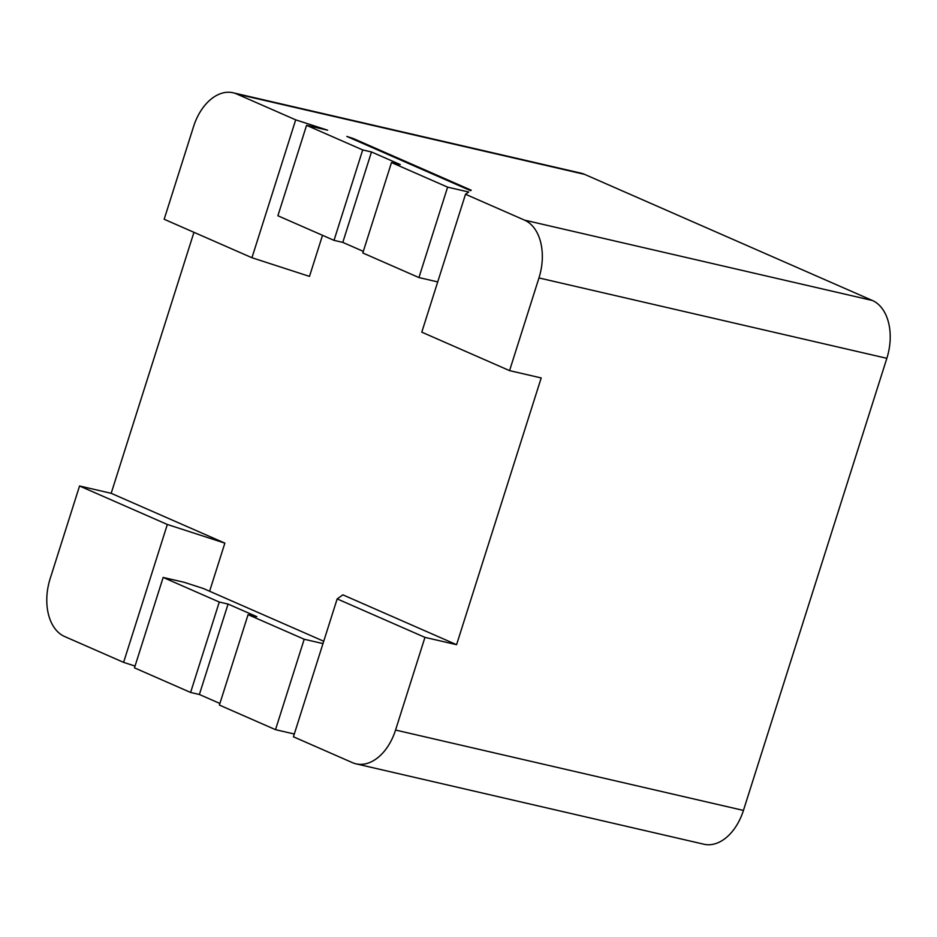 <?xml version="1.0" encoding="UTF-8"?>
<svg xmlns="http://www.w3.org/2000/svg" width="937" height="937" viewBox="0 0 937 937"><rect width="100%" height="100%" fill="white"/><g stroke="black" fill="none" stroke-linecap="round" stroke-linejoin="round"><path stroke-width="1.41" d="M584.571 174.352L236.686 93.981A47.635 31.12 -77 0 0 233.067 92.775L580.952 173.158A47.635 31.12 103 0 1 584.571 174.352L872.406 300.496A47.635 31.12 103 0 1 886.847 358.321L743.439 810.423A47.635 31.12 103 0 1 703.933 844.225L356.048 763.842A47.635 31.12 -77 0 0 395.555 730.052L424.953 637.371L337.168 598.895L293.422 736.787L352.429 762.648A47.635 31.12 -77 0 0 356.048 763.842M447.617 187.142L418.933 277.563L362.806 252.967L391.49 162.546L447.617 187.142L468.699 192.015L465.513 194.264L421.779 332.155L509.564 370.63L541.199 377.939L456.577 644.679L342.883 594.854L337.168 598.895M465.513 194.264L524.521 220.125A47.635 31.12 -77 0 1 538.962 277.949L509.564 370.63M233.067 92.775A47.635 31.12 -77 0 0 193.561 126.577L164.162 219.258L251.948 257.734L295.694 119.842L327.657 130.208L306.575 125.335L362.701 149.932L371.485 151.958L400.275 164.572L391.49 162.546M236.686 93.981L295.694 119.842M135.045 666.078L123.602 662.365L167.336 524.474L224.868 543.132L209.607 591.235M123.602 662.365L64.594 636.504A47.635 31.12 -77 0 1 50.153 578.679L79.551 485.998L167.336 524.474M471.241 190.223L470.608 190.668L346.831 136.427L353.226 138.5L471.241 190.223M79.551 485.998L111.175 493.307L224.868 543.132M111.175 493.307L193.959 232.317M251.948 257.734L309.479 276.392L322.515 235.316M353.026 139.133L353.226 138.5M424.953 637.371L456.577 644.679M219.89 703.476L199.382 694.481L190.598 692.455L134.471 667.858L163.155 577.438L219.281 602.034L228.066 604.06L256.855 616.675L248.071 614.649L304.197 639.245L275.513 729.665L219.387 705.069L248.071 614.649M275.513 729.665L294.3 734.011M323.722 641.248L203.423 588.53L184.238 582.31L163.155 577.438M362.701 149.932L334.017 240.352L277.891 215.756L306.575 125.335M190.598 692.455L219.281 602.034M363.31 251.374L342.801 242.378L371.485 151.958M199.382 694.481L228.066 604.06M334.017 240.352L342.801 242.378M418.933 277.563L437.72 281.908M304.197 639.245L322.984 643.59M743.439 810.423L395.555 730.052M886.847 358.321L538.962 277.949M872.406 300.496L524.521 220.125"/></g></svg>
